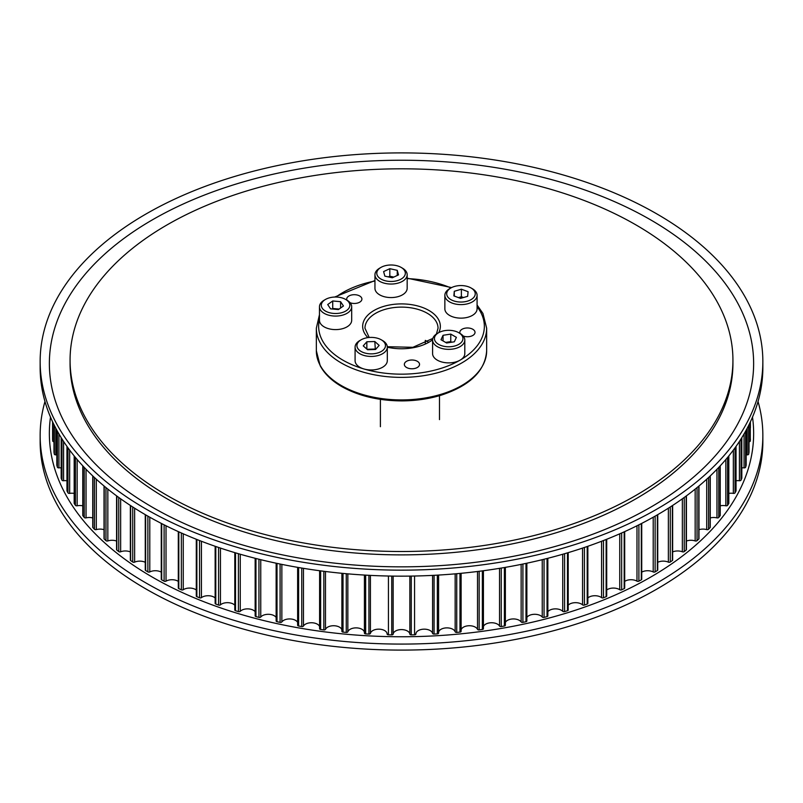 <?xml version="1.0" encoding="UTF-8"?>
<svg xmlns="http://www.w3.org/2000/svg" width="803" height="803" viewBox="0 0 803 803"><rect width="100%" height="100%" fill="white"/><g stroke="black" fill="none" stroke-linecap="round" stroke-linejoin="round"><path stroke-width="1.2" d="M167.144 495.461A331.428 191.345 0 0 0 528.334 536.936A331.428 191.345 0 0 0 732.928 360.156A331.428 191.345 0 0 0 635.856 224.85A331.428 191.345 0 0 0 274.666 183.375A331.428 191.345 0 0 0 70.072 360.156A331.428 191.345 0 0 0 167.144 495.461M641.727 523.385L641.727 579.294A1.385 0.793 180 0 1 641.296 579.876A349.034 201.513 180 0 1 638.897 581.171A1.385 0.793 180 0 1 636.98 581.151A8.381 4.838 0 0 0 636.95 581.131A8.381 4.838 0 0 0 624.694 581.392M624.694 531.606L624.694 588.007A1.385 0.793 180 0 1 624.192 588.619A349.034 201.513 180 0 1 621.652 589.824A1.385 0.793 180 0 1 619.745 589.723A8.381 4.838 0 0 0 619.344 589.482A8.381 4.838 0 0 0 606.707 590.004M606.476 595.605A1.385 0.793 180 0 1 606.707 596.047A1.385 0.793 180 0 1 606.135 596.689A349.034 201.513 180 0 1 603.465 597.793A1.385 0.793 180 0 1 601.567 597.633A8.381 4.838 0 0 0 600.825 597.141A8.381 4.838 0 0 0 587.856 597.944M587.666 602.993A1.385 0.793 180 0 1 587.856 603.394A1.385 0.793 180 0 1 587.204 604.067A349.034 201.513 180 0 1 584.423 605.071A1.385 0.793 180 0 1 582.546 604.83A8.381 4.838 0 0 0 581.482 604.087A8.381 4.838 0 0 0 568.203 605.181M568.062 609.658A1.385 0.793 180 0 1 568.203 610.019A1.385 0.793 180 0 1 567.48 610.722A349.034 201.513 180 0 1 564.589 611.615A1.385 0.793 180 0 1 562.742 611.304A8.381 4.838 0 0 0 561.387 610.28A8.381 4.838 0 0 0 547.847 611.695M547.736 615.57A1.385 0.793 180 0 1 547.847 615.881A1.385 0.793 180 0 1 547.044 616.604A349.034 201.513 180 0 1 544.053 617.387A1.385 0.793 180 0 1 542.246 617.015A8.381 4.838 0 0 0 540.64 615.71A8.381 4.838 0 0 0 526.868 617.437M526.798 620.709A1.385 0.793 180 0 1 526.868 620.97A1.385 0.793 180 0 1 525.985 621.713A349.034 201.513 180 0 1 522.914 622.375A1.385 0.793 180 0 1 521.147 621.934A8.381 4.838 0 0 0 519.32 620.348A8.381 4.838 0 0 0 505.368 622.395M505.318 625.035A1.385 0.793 180 0 1 505.368 625.246A1.385 0.793 180 0 1 504.394 626.009A349.034 201.513 180 0 1 501.253 626.561A1.385 0.793 180 0 1 499.546 626.049A8.381 4.838 0 0 0 497.519 624.162A8.381 4.838 0 0 0 489.248 622.937A8.381 4.838 0 0 0 483.416 626.541M483.416 628.709L483.416 570.732L483.386 628.548A1.385 0.793 180 0 1 483.416 628.709A1.385 0.793 180 0 1 482.352 629.482A349.034 201.513 180 0 1 479.16 629.913A1.385 0.793 180 0 1 477.514 629.341A8.381 4.838 0 0 0 475.336 627.153A8.381 4.838 0 0 0 466.784 625.979A8.381 4.838 0 0 0 461.123 629.863M461.123 631.329L461.123 573.302L461.113 631.218A1.385 0.793 180 0 1 461.123 631.329A1.385 0.793 180 0 1 459.978 632.112A349.034 201.513 180 0 1 456.736 632.423A1.385 0.793 180 0 1 455.16 631.79A8.381 4.838 0 0 0 452.862 629.291A8.381 4.838 0 0 0 444.029 628.177A8.381 4.838 0 0 0 438.589 632.342M438.589 633.105L438.589 575.058L438.579 633.045A1.385 0.793 180 0 1 438.589 633.105A1.385 0.793 180 0 1 437.344 633.898A349.034 201.513 180 0 1 434.082 634.079A1.385 0.793 180 0 1 432.576 633.386A8.381 4.838 0 0 0 430.187 630.576A8.381 4.838 0 0 0 421.083 629.522A8.381 4.838 0 0 0 415.894 633.979M415.894 634.029L415.894 634.019A1.385 0.793 180 0 1 415.894 634.029A1.385 0.793 180 0 1 414.559 634.822A349.034 201.513 180 0 1 411.277 634.882A1.385 0.793 180 0 1 409.861 634.139A8.381 4.838 0 0 0 407.422 631.007A8.381 4.838 0 0 0 398.529 629.903A8.381 4.838 0 0 0 393.139 634.139A1.385 0.793 180 0 1 391.723 634.882A349.034 201.513 180 0 1 388.441 634.822A1.385 0.793 180 0 1 387.106 634.029A1.385 0.793 180 0 1 387.106 634.019L387.106 634.029M387.106 633.979A8.381 4.838 0 0 0 384.657 630.576A8.381 4.838 0 0 0 376.025 629.422A8.381 4.838 0 0 0 370.424 633.386A1.385 0.793 180 0 1 368.918 634.079A349.034 201.513 180 0 1 365.656 633.898A1.385 0.793 180 0 1 364.411 633.105A1.385 0.793 180 0 1 364.421 633.045L364.421 575.058L364.411 633.105M364.411 632.342A8.381 4.838 0 0 0 361.982 629.291A8.381 4.838 0 0 0 353.611 628.087A8.381 4.838 0 0 0 347.84 631.79A1.385 0.793 180 0 1 346.264 632.423A349.034 201.513 180 0 1 343.022 632.112A1.385 0.793 180 0 1 341.877 631.329A1.385 0.793 180 0 1 341.887 631.218L341.887 573.302L341.877 631.329M341.877 629.863A8.381 4.838 0 0 0 339.508 627.153A8.381 4.838 0 0 0 331.398 625.898A8.381 4.838 0 0 0 325.486 629.341A1.385 0.793 180 0 1 323.84 629.913A349.034 201.513 180 0 1 320.648 629.482A1.385 0.793 180 0 1 319.584 628.709A1.385 0.793 180 0 1 319.614 628.548L319.614 570.732L319.584 628.709M319.584 626.541A8.381 4.838 0 0 0 317.326 624.162A8.381 4.838 0 0 0 303.454 626.049A1.385 0.793 180 0 1 301.747 626.561A349.034 201.513 180 0 1 298.606 626.009A1.385 0.793 180 0 1 297.632 625.246A1.385 0.793 180 0 1 297.682 625.035M297.632 622.395A8.381 4.838 0 0 0 295.524 620.348A8.381 4.838 0 0 0 281.853 621.934A1.385 0.793 180 0 1 280.086 622.375A349.034 201.513 180 0 1 277.015 621.713A1.385 0.793 180 0 1 276.132 620.97A1.385 0.793 180 0 1 276.202 620.709M276.132 617.437A8.381 4.838 0 0 0 274.204 615.71A8.381 4.838 0 0 0 260.754 617.015A1.385 0.793 180 0 1 258.947 617.387A349.034 201.513 180 0 1 255.956 616.604A1.385 0.793 180 0 1 255.153 615.881A1.385 0.793 180 0 1 255.264 615.57M255.153 611.695A8.381 4.838 0 0 0 253.457 610.28A8.381 4.838 0 0 0 240.258 611.304A1.385 0.793 180 0 1 238.411 611.615A349.034 201.513 180 0 1 235.52 610.722A1.385 0.793 180 0 1 234.797 610.019L234.797 552.635M234.797 605.181A8.381 4.838 0 0 0 233.362 604.087A8.381 4.838 0 0 0 220.454 604.83A1.385 0.793 180 0 1 218.577 605.071A349.034 201.513 180 0 1 215.796 604.067A1.385 0.793 180 0 1 215.144 603.394L215.144 546.281M215.144 597.944A8.381 4.838 0 0 0 214.02 597.141A8.381 4.838 0 0 0 201.433 597.633A1.385 0.793 180 0 1 199.535 597.793A349.034 201.513 180 0 1 196.865 596.689A1.385 0.793 180 0 1 196.293 596.047L196.293 539.255M196.293 590.004A8.381 4.838 0 0 0 195.5 589.482A8.381 4.838 0 0 0 183.255 589.723A1.385 0.793 180 0 1 181.348 589.824A349.034 201.513 180 0 1 178.808 588.619A1.385 0.793 180 0 1 178.306 588.007L178.306 531.606M178.306 581.392A8.381 4.838 0 0 0 177.895 581.131A8.381 4.838 0 0 0 166.02 581.151A1.385 0.793 180 0 1 164.103 581.171A349.034 201.513 180 0 1 161.704 579.876A1.385 0.793 180 0 1 161.273 579.294L161.273 523.385M161.273 572.148L161.273 572.148A8.381 4.838 0 0 0 149.79 571.937A1.385 0.793 180 0 1 147.872 571.887A349.034 201.513 180 0 1 145.634 570.511A1.385 0.793 180 0 1 145.263 569.969L145.263 514.643M657.737 514.643L657.737 569.969A1.385 0.793 180 0 1 657.366 570.511A349.034 201.513 180 0 1 655.128 571.887A1.385 0.793 180 0 1 653.21 571.937A8.381 4.838 0 0 0 641.727 572.148M672.653 505.438L672.653 560.052A1.385 0.793 180 0 1 672.352 560.554A349.034 201.513 180 0 1 670.264 562.02A1.385 0.793 180 0 1 668.357 562.14A8.381 4.838 0 0 0 657.737 562.311M686.424 495.852L686.424 549.593A1.385 0.793 180 0 1 686.163 550.055A349.034 201.513 180 0 1 684.256 551.591A1.385 0.793 180 0 1 682.359 551.791A8.381 4.838 0 0 0 672.653 551.922M698.971 485.976L698.971 538.632A1.385 0.793 180 0 1 698.771 539.054A349.034 201.513 180 0 1 697.034 540.66A1.385 0.793 180 0 1 695.167 540.931A8.381 4.838 0 0 0 686.424 541.041M710.253 475.928L710.253 527.23A1.385 0.793 180 0 1 710.093 527.601A349.034 201.513 180 0 1 708.547 529.277A1.385 0.793 180 0 1 706.71 529.609A8.381 4.838 0 0 0 698.971 529.689M720.1 515.094A1.385 0.793 180 0 1 720.221 515.426A1.385 0.793 180 0 1 720.1 515.747A349.034 201.513 180 0 1 718.745 517.473A1.385 0.793 180 0 1 716.959 517.875A8.381 4.838 0 0 0 710.253 517.935M728.743 502.989A1.385 0.793 180 0 1 728.823 503.27A1.385 0.793 180 0 1 728.743 503.541A349.034 201.513 180 0 1 727.588 505.318A1.385 0.793 180 0 1 725.842 505.79A8.381 4.838 0 0 0 720.221 505.82M735.98 490.583A1.385 0.793 180 0 1 736.04 490.804A1.385 0.793 180 0 1 735.98 491.034A349.034 201.513 180 0 1 735.026 492.851A1.385 0.793 180 0 1 733.34 493.383A8.381 4.838 0 0 0 728.823 493.403M741.791 477.926A1.385 0.793 180 0 1 741.821 478.106A1.385 0.793 180 0 1 741.791 478.287A349.034 201.513 180 0 1 741.039 480.134A1.385 0.793 180 0 1 739.422 480.726A8.381 4.838 0 0 0 736.04 480.736M746.138 465.088A1.385 0.793 180 0 1 746.158 465.208A1.385 0.793 180 0 1 746.138 465.339A349.034 201.513 180 0 1 745.606 467.205A1.385 0.793 180 0 1 744.06 467.868A8.381 4.838 0 0 0 741.821 467.858M749.008 452.109A1.385 0.793 180 0 1 749.018 452.179A1.385 0.793 180 0 1 749.008 452.26A349.034 201.513 180 0 1 748.687 454.147A1.385 0.793 180 0 1 747.222 454.859A8.381 4.838 0 0 0 746.158 454.849M750.404 439.05A1.385 0.793 180 0 1 750.404 439.07A349.034 201.513 180 0 1 750.293 440.988A1.385 0.793 180 0 1 749.018 441.75M750.404 427.828L750.404 421.826M53.982 441.75A1.385 0.793 180 0 1 52.707 440.988A349.034 201.513 180 0 1 52.596 439.09A1.385 0.793 180 0 1 52.596 439.07A1.385 0.793 180 0 1 52.596 439.05M56.842 454.849A8.381 4.838 0 0 0 55.778 454.859A1.385 0.793 180 0 1 54.313 454.147A349.034 201.513 180 0 1 53.992 452.26A1.385 0.793 180 0 1 53.982 452.179A1.385 0.793 180 0 1 53.992 452.109M61.179 467.858A8.381 4.838 0 0 0 58.94 467.868A1.385 0.793 180 0 1 57.394 467.205A349.034 201.513 180 0 1 56.862 465.339A1.385 0.793 180 0 1 56.842 465.208A1.385 0.793 180 0 1 56.862 465.088M66.96 480.736A8.381 4.838 0 0 0 63.578 480.726A1.385 0.793 180 0 1 61.961 480.134A349.034 201.513 180 0 1 61.209 478.287A1.385 0.793 180 0 1 61.179 478.106A1.385 0.793 180 0 1 61.209 477.926M74.177 493.403A8.381 4.838 0 0 0 69.66 493.383A1.385 0.793 180 0 1 67.974 492.851A349.034 201.513 180 0 1 67.02 491.034A1.385 0.793 180 0 1 66.96 490.804A1.385 0.793 180 0 1 67.02 490.583M82.779 505.82A8.381 4.838 0 0 0 77.158 505.79A1.385 0.793 180 0 1 75.412 505.318A349.034 201.513 180 0 1 74.257 503.541A1.385 0.793 180 0 1 74.177 503.27A1.385 0.793 180 0 1 74.257 502.989M92.746 517.935A8.381 4.838 0 0 0 86.041 517.875A1.385 0.793 180 0 1 84.255 517.473A349.034 201.513 180 0 1 82.9 515.747A1.385 0.793 180 0 1 82.779 515.426A1.385 0.793 180 0 1 82.9 515.094M104.029 529.689A8.381 4.838 0 0 0 96.29 529.609A1.385 0.793 180 0 1 94.453 529.277A349.034 201.513 180 0 1 92.907 527.601A1.385 0.793 180 0 1 92.746 527.23L92.746 475.928M116.576 541.041A8.381 4.838 0 0 0 107.833 540.931A1.385 0.793 180 0 1 105.966 540.66A349.034 201.513 180 0 1 104.229 539.054A1.385 0.793 180 0 1 104.029 538.632L104.029 485.976M130.347 551.922A8.381 4.838 0 0 0 120.641 551.791A1.385 0.793 180 0 1 118.744 551.591A349.034 201.513 180 0 1 116.837 550.055A1.385 0.793 180 0 1 116.576 549.593L116.576 495.852M145.263 562.311A8.381 4.838 0 0 0 134.643 562.14A1.385 0.793 180 0 1 132.736 562.02A349.034 201.513 180 0 1 130.648 560.554A1.385 0.793 180 0 1 130.347 560.052L130.347 505.438M350.088 302.731A7.598 4.386 0 0 0 357.887 302.952A7.598 4.386 0 0 0 361.902 299.077A7.598 4.386 0 0 0 359.674 295.976A7.598 4.386 0 0 0 351.393 295.032A7.598 4.386 0 0 0 346.705 299.077A7.598 4.386 0 0 0 346.956 300.181A16.11 9.305 180 0 1 351.684 306.766A16.11 9.305 180 0 1 333.054 315.96A16.11 9.305 180 0 1 319.464 306.766A16.11 9.305 180 0 1 324.181 300.192L325.486 299.439A14.273 8.241 180 0 1 337.812 297.13A14.273 8.241 180 0 1 345.661 299.439A14.273 8.241 180 0 1 348.291 309.004A14.273 8.241 180 0 1 333.345 313.401A14.273 8.241 180 0 1 322.003 307.81A14.273 8.241 180 0 1 325.486 299.439M463.211 336.005A7.598 4.386 0 0 0 471.01 336.226A7.598 4.386 0 0 0 475.025 332.362A7.598 4.386 0 0 0 472.796 329.26A7.598 4.386 0 0 0 464.515 328.307A7.598 4.386 0 0 0 459.828 332.362A7.598 4.386 0 0 0 460.069 333.466A16.11 9.305 180 0 1 460.089 333.476A16.11 9.305 180 0 1 464.807 340.05A16.11 9.305 180 0 1 454.859 348.643A16.11 9.305 180 0 1 437.304 346.625A16.11 9.305 180 0 1 432.586 340.05A16.11 9.305 180 0 1 437.304 333.476L438.609 332.723A14.273 8.241 180 0 1 458.784 332.723L460.089 333.466M417.309 361.29A7.598 4.386 0 0 0 409.038 360.336A7.598 4.386 0 0 0 404.351 364.391A7.598 4.386 0 0 0 406.569 367.493A7.598 4.386 0 0 0 414.85 368.447A7.598 4.386 0 0 0 419.537 364.391A7.598 4.386 0 0 0 417.309 361.29M425.309 343.393L425.309 340.402A36.536 21.099 0 0 1 427.337 341.486A36.536 21.099 0 0 1 428.069 341.917M464.807 340.05L464.807 353.581A16.11 9.305 180 0 1 454.859 362.173A16.11 9.305 180 0 1 437.304 360.156A16.11 9.305 180 0 1 432.586 353.581L432.586 340.05M460.089 333.476L458.784 332.723A14.273 8.241 180 0 1 458.784 344.367A14.273 8.241 180 0 1 438.609 344.367A14.273 8.241 180 0 1 438.609 332.723M443.055 335.293L450.764 334.098L456.395 337.35L454.337 341.797L446.629 342.991L440.998 339.739L443.055 335.293L443.055 340.924M445.625 342.409L450.764 341.616L450.764 334.098M450.764 341.616L451.768 342.198M445.725 342.459A6.906 3.985 180 0 1 446.91 342.208A6.906 3.985 180 0 1 451.035 342.309M458.443 297.612A6.906 3.985 180 0 1 463.351 297.572M471.06 287.976L472.365 288.729A16.11 9.305 180 0 1 477.082 295.303A16.11 9.305 180 0 1 468.29 303.594A16.11 9.305 180 0 1 444.862 295.303A16.11 9.305 180 0 1 449.58 288.729L450.884 287.976A14.273 8.241 180 0 1 454.488 286.46A14.273 8.241 180 0 1 471.06 287.976A14.273 8.241 180 0 1 467.446 301.145A14.273 8.241 180 0 1 449.429 298.646A14.273 8.241 180 0 1 450.884 287.976M477.082 295.303L477.082 308.834A16.11 9.305 180 0 1 468.29 317.125A16.11 9.305 180 0 1 444.862 308.834L444.862 295.303M453.866 295.895L454.287 291.298L461.384 289.2L468.079 291.71L467.657 296.307L460.551 298.395L453.866 295.895M454.287 296.046L454.287 291.298M458.413 297.592L461.384 296.719L461.384 289.2M461.384 296.719L463.532 297.522M388.752 276.995A6.906 3.985 180 0 1 393.53 277.035A6.906 3.985 180 0 1 393.781 277.085L389.816 276.202L389.816 268.684L397.254 270.34L398.499 274.887L392.306 277.778L384.858 276.132L383.613 271.585L389.816 268.684M401.149 267.409L402.454 268.162A16.11 9.305 180 0 1 406.97 273.281A16.11 9.305 180 0 1 407.171 274.736A16.11 9.305 180 0 1 392.326 284.011A16.11 9.305 180 0 1 375.142 276.192A16.11 9.305 180 0 1 374.951 274.736A16.11 9.305 180 0 1 379.668 268.162L380.963 267.409A14.273 8.241 180 0 1 401.149 267.409A14.273 8.241 180 0 1 405.154 271.946A14.273 8.241 180 0 1 393.289 281.371A14.273 8.241 180 0 1 376.968 274.526A14.273 8.241 180 0 1 380.963 267.409M407.171 274.736L407.171 288.267A16.11 9.305 180 0 1 392.326 297.542A16.11 9.305 180 0 1 375.142 289.722A16.11 9.305 180 0 1 374.951 288.267L374.951 274.736M397.254 275.469L397.254 270.34M388.331 276.894L389.816 276.202M333.054 309.075A6.906 3.985 180 0 1 336.658 308.844L339.127 309.075M351.684 306.766L351.684 320.307A16.11 9.305 180 0 1 333.054 329.491A16.11 9.305 180 0 1 319.464 320.307L319.464 306.766M343.453 305.983L338.434 309.567L330.555 308.844L327.704 304.548L332.723 300.974L340.592 301.687L343.453 305.983M332.03 308.984L332.723 308.482L332.723 300.974M332.723 308.482L336.658 308.844A6.906 3.985 180 0 1 338.846 309.275M340.592 308.021L340.592 301.687M381.284 339.81L382.589 340.562A16.11 9.305 180 0 1 387.307 347.137A16.11 9.305 180 0 1 385.55 351.353A16.11 9.305 180 0 1 367.433 356.181A16.11 9.305 180 0 1 355.087 347.137A16.11 9.305 180 0 1 356.843 342.911A16.11 9.305 180 0 1 359.804 340.562L361.109 339.81A14.273 8.241 180 0 1 381.284 339.81A14.273 8.241 180 0 1 383.914 349.375A14.273 8.241 180 0 1 364.723 352.969A14.273 8.241 180 0 1 358.479 341.887A14.273 8.241 180 0 1 361.109 339.81M387.307 347.137L387.307 360.667A16.11 9.305 180 0 1 385.55 364.893A16.11 9.305 180 0 1 367.433 369.711A16.11 9.305 180 0 1 355.087 360.667L355.087 347.137M374.82 341.526L379.157 345.39L375.543 349.496L367.573 349.737L363.237 345.872L366.851 341.767L374.82 341.526L375.322 349.496M366.851 349.094L366.851 341.767M367.071 349.285L374.82 349.044M367.644 349.727A6.906 3.985 180 0 1 370.835 349.164A6.906 3.985 180 0 1 374.118 349.536M758.032 401.5A361.35 208.619 180 0 1 762.85 435.457L762.85 441.479A361.35 208.619 180 0 1 539.787 634.219A361.35 208.619 180 0 1 145.985 588.99A361.35 208.619 180 0 1 40.15 441.479L40.15 435.457A361.35 208.619 180 0 1 44.968 401.5M762.85 435.457A361.35 208.619 180 0 1 539.787 628.207A361.35 208.619 180 0 1 145.985 582.978A361.35 208.619 180 0 1 40.15 435.457M752.501 417.098A352.146 203.31 180 0 1 549.242 617.999A352.146 203.31 180 0 1 152.5 577.206A352.146 203.31 180 0 1 50.499 417.098M70.072 360.156L70.072 363.538A331.428 191.345 0 0 0 167.144 498.844A331.428 191.345 0 0 0 528.334 540.319A331.428 191.345 0 0 0 732.928 363.538L732.928 360.156M657.015 214.01A361.35 208.619 0 0 0 263.213 168.781A361.35 208.619 0 0 0 40.15 361.521A361.35 208.619 0 0 0 145.985 509.042A361.35 208.619 0 0 0 539.787 554.271A361.35 208.619 0 0 0 762.85 361.521A361.35 208.619 0 0 0 657.015 214.01M650.5 219.781A352.146 203.31 0 0 0 152.5 219.781A352.146 203.31 0 0 0 152.5 507.295A352.146 203.31 0 0 0 650.5 507.295A352.146 203.31 0 0 0 650.5 219.781M40.15 361.521L40.15 367.543A361.35 208.619 0 0 0 145.985 515.054A361.35 208.619 0 0 0 539.787 560.283A361.35 208.619 0 0 0 762.85 367.543L762.85 361.521M636.98 525.784L636.98 581.151M619.745 533.814L619.745 589.723M601.567 541.262L601.567 597.633M582.546 548.088L582.546 604.83M562.742 554.241L562.742 611.304M542.246 559.681L542.246 617.015M521.147 564.389L521.147 621.934M499.546 568.333L499.546 626.049M477.514 571.495L477.514 629.341M455.16 573.844L455.16 631.79M432.576 575.39L432.576 633.386M409.861 576.102L409.861 634.139M655.128 516.138L655.128 571.887M653.21 517.222L653.21 571.937M657.366 514.853L657.366 570.511M668.357 508.209L668.357 562.14M670.264 506.984L670.264 562.02M672.352 505.639L672.352 560.554M682.359 498.804L682.359 551.791M684.256 497.438L684.256 551.591M686.163 496.043L686.163 550.055M695.167 489.097L695.167 540.931M697.034 487.582L697.034 540.66M698.771 486.146L698.771 539.054M706.71 479.22L706.71 529.609M708.547 477.534L708.547 529.277M710.093 476.079L710.093 527.601M716.959 469.293L716.959 517.875M718.745 467.426L718.745 517.473M720.1 465.971L720.1 515.747M725.842 459.507L725.842 505.79M727.588 457.429L727.588 505.318M728.743 456.024L728.743 503.541M733.34 450.112L733.34 493.383M735.026 447.813L735.026 492.851M735.98 446.478L735.98 491.034M739.422 441.429L739.422 480.726M741.039 438.92L741.039 480.134M741.791 437.725L741.791 478.287M744.06 433.941L744.06 467.868M745.606 431.221L745.606 467.205M746.138 430.247L746.138 465.339M747.222 428.23L747.222 454.859M748.687 425.369L748.687 454.147M749.008 424.717L749.008 452.26M750.293 422.057L750.293 440.988M52.596 421.826L52.596 439.09L52.596 421.826M52.707 422.057L52.707 440.988M53.992 424.717L53.992 452.26M54.313 425.369L54.313 454.147M55.778 428.23L55.778 454.859M56.862 430.247L56.862 465.339M57.394 431.221L57.394 467.205M58.94 433.941L58.94 467.868M61.209 437.725L61.209 478.287M61.961 438.92L61.961 480.134M63.578 441.429L63.578 480.726M67.02 446.478L67.02 491.034M67.974 447.813L67.974 492.851M69.66 450.112L69.66 493.383M74.257 456.024L74.257 503.541M75.412 457.429L75.412 505.318M77.158 459.507L77.158 505.79M82.9 465.971L82.9 515.747M84.255 467.426L84.255 517.473M86.041 469.293L86.041 517.875M92.907 476.079L92.907 527.601M94.453 477.534L94.453 529.277M96.29 479.22L96.29 529.609M104.229 486.146L104.229 539.054M105.966 487.582L105.966 540.66M107.833 489.097L107.833 540.931M116.837 496.043L116.837 550.055M118.744 497.438L118.744 551.591M120.641 498.804L120.641 551.791M130.648 505.639L130.648 560.554M132.736 506.984L132.736 562.02M134.643 508.209L134.643 562.14M145.634 514.853L145.634 570.511M147.872 516.138L147.872 571.887M149.79 517.222L149.79 571.937M161.704 523.606L161.704 579.876M164.103 524.821L164.103 581.171M166.02 525.784L166.02 581.151M178.808 531.837L178.808 588.619M181.348 532.971L181.348 589.824M183.255 533.814L183.255 589.723M196.865 539.486L196.865 596.689M199.535 540.529L199.535 597.793M201.433 541.262L201.433 597.633M215.796 546.502L215.796 604.067M218.577 547.455L218.577 605.071M220.454 548.088L220.454 604.83M235.52 552.855L235.52 610.722M238.411 553.709L238.411 611.615M240.258 554.241L240.258 611.304M255.956 558.486L255.956 616.604M258.947 559.239L258.947 617.387M260.754 559.681L260.754 617.015M277.015 563.395L277.015 621.713M280.086 564.037L280.086 622.375M281.853 564.389L281.853 621.934M298.606 567.53L298.606 626.009M301.747 568.052L301.747 626.561M303.454 568.333L303.454 626.049M320.648 570.873L320.648 629.482M323.84 571.284L323.84 629.913M325.486 571.495L325.486 629.341M343.022 573.412L343.022 632.112M346.264 573.713L346.264 632.423M347.84 573.844L347.84 631.79M365.656 575.129L365.656 633.898M368.918 575.309L368.918 634.079M370.424 575.39L370.424 633.386M388.441 576.022L388.441 634.822M391.723 576.082L391.723 634.882M393.139 576.102L393.139 634.139M411.277 576.082L411.277 634.882M414.559 576.022L414.559 634.822M434.082 575.309L434.082 634.079M437.344 575.129L437.344 633.898M456.736 573.713L456.736 632.423M459.978 573.412L459.978 632.112M479.16 571.284L479.16 629.913M482.352 570.873L482.352 629.482M501.253 568.052L501.253 626.561M504.394 567.53L504.394 626.009M522.914 564.037L522.914 622.375M525.985 563.395L525.985 621.713M544.053 559.239L544.053 617.387M547.044 558.486L547.044 616.604M564.589 553.709L564.589 611.615M567.48 552.855L567.48 610.722M584.423 547.455L584.423 605.071M587.204 546.502L587.204 604.067M603.465 540.529L603.465 597.793M606.135 539.486L606.135 596.689M621.652 532.971L621.652 589.824M624.192 531.837L624.192 588.619M638.897 524.821L638.897 581.171M641.296 523.606L641.296 579.876M436.43 334.018L438.036 328.206A36.536 21.099 0 0 0 427.337 313.29A36.536 21.099 0 0 0 387.518 308.723A36.536 21.099 0 0 0 364.964 328.206L369.179 337.471M387.307 347.207A38.835 22.424 0 0 0 432.596 339.769M438.779 332.623A38.835 22.424 0 0 0 428.963 310.47A38.835 22.424 0 0 0 377.801 308.563A38.835 22.424 0 0 0 367.935 337.611M316.342 350.76A85.158 49.164 0 0 0 341.285 385.53A85.158 49.164 0 0 0 434.092 396.18A85.158 49.164 0 0 0 486.658 350.76C485.243 370.815 470.106 385.611 441.259 395.146C428.912 398.92 415.763 400.838 401.831 400.898C378.594 400.767 358.57 395.989 341.757 386.584C331.709 380.763 324.522 373.817 320.196 365.766L316.342 350.76L316.342 328.206A85.158 49.164 0 0 0 341.285 362.976A85.158 49.164 0 0 0 434.092 373.636A85.158 49.164 0 0 0 486.658 328.206L482.934 313.461L477.082 304.999M319.464 319.614A82.86 47.839 0 0 0 342.911 360.156A82.86 47.839 0 0 0 448.546 365.706A82.86 47.839 0 0 0 477.082 306.726M450.945 287.946A82.86 47.839 0 0 0 407.171 278.601M374.951 281.02A82.86 47.839 0 0 0 335.995 297.03M720.221 465.84L720.221 515.426M728.823 455.913L728.823 503.27M736.04 446.398L736.04 490.804M741.821 437.665L741.821 478.106M746.158 430.217L746.158 465.208M749.018 424.707L749.018 452.179M53.982 424.707L53.982 452.179M56.842 430.217L56.842 465.208M61.179 437.665L61.179 478.106M66.96 446.398L66.96 490.804M74.177 455.913L74.177 503.27M82.779 465.84L82.779 515.426M255.153 558.286L255.153 615.881M276.132 563.204L276.132 620.97M297.632 567.36L297.632 625.246M505.368 567.36L505.368 625.246M526.868 563.204L526.868 620.97M547.847 558.286L547.847 615.881M568.203 552.635L568.203 610.019M587.856 546.281L587.856 603.394M606.707 539.255L606.707 596.047M432.827 338.444L412.893 347.308L387.297 346.715M486.658 350.76L486.658 328.206M451.587 287.594L407.171 278.179M374.951 280.548L334.65 297.05M319.464 314.676L316.342 328.206M439.492 395.668L439.492 419.618M345.661 299.439L346.966 300.192M380.401 399.352L380.401 426.704"/></g></svg>
